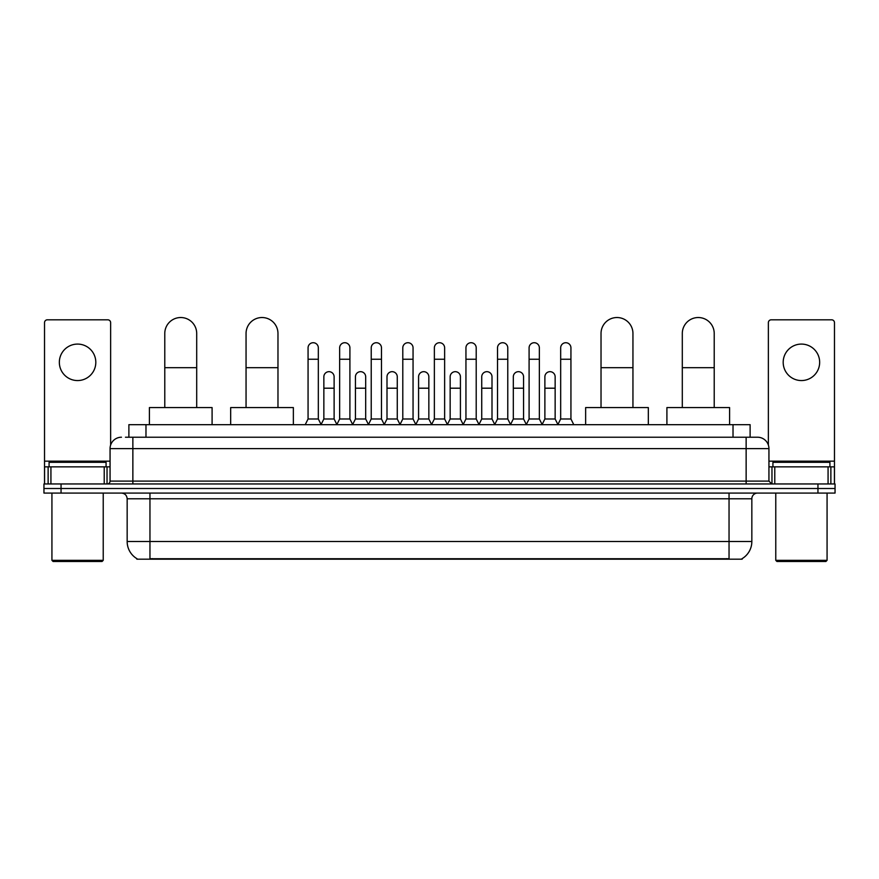 <?xml version="1.0" encoding="UTF-8"?>
<svg xmlns="http://www.w3.org/2000/svg" width="879" height="879" viewBox="0 0 879 879"><rect width="100%" height="100%" fill="white"/><g stroke="black" fill="none" stroke-linecap="round" stroke-linejoin="round"><path stroke-width="1.32" d="M128.883 437.226L128.883 424.678L750.117 424.678L750.117 437.226M742.151 558.626L742.151 559.187L136.849 559.187L136.849 558.626M137.025 558.736A19.953 19.953 0 0 1 127.158 541.519L149.957 541.519L149.957 558.736L729.043 558.736L729.043 541.519L751.842 541.519L751.842 498.778A5.703 5.703 0 0 1 757.533 493.075M127.158 541.519L127.158 498.778C126.829 495.316 124.928 493.416 121.467 493.075M741.975 558.736A19.953 19.953 0 0 0 751.842 541.519M61.047 483.955L835.05 483.955L835.05 488.515L43.95 488.515L43.95 493.075L61.047 493.075L61.047 488.515L43.95 488.515L43.95 483.955L61.047 483.955L61.047 488.515L835.05 488.515L835.05 493.075L61.047 493.075M125.719 437.226L757.533 437.226A11.394 11.394 0 0 1 768.938 448.62L768.938 481.11L771.784 483.955M125.455 437.226L132.861 437.226L132.861 448.62L110.062 448.62L110.062 481.11A2.846 2.846 0 0 1 107.216 483.955M121.467 437.226A11.394 11.394 0 0 0 110.062 448.62M768.938 448.62L746.139 448.62L746.139 437.226L757.533 437.226M77.583 344.085A18.239 18.239 0 0 0 59.343 362.324A18.239 18.239 0 0 0 77.583 380.563A18.239 18.239 0 0 0 95.811 362.324A18.239 18.239 0 0 0 77.583 344.085M104.227 483.955L104.227 466.859L50.927 466.859L50.927 483.955M110.633 445.06L110.633 322.659A2.846 2.846 0 0 0 107.787 319.813L47.367 319.813A2.846 2.846 0 0 0 44.521 322.659L44.521 466.859L50.927 466.859M104.227 466.859L110.062 466.859M44.521 483.955L44.521 466.859M102.085 561.472L53.07 561.472L51.927 560.33L103.228 560.33L102.085 561.472M51.927 493.075L51.927 560.33M103.228 493.075L103.228 560.33M106.073 466.859L106.073 462.299L49.081 462.299L49.081 466.859M164.78 407.581L164.78 333.493A15.954 15.954 0 0 1 180.744 317.528A15.954 15.954 0 0 1 196.698 333.493A15.954 15.954 0 0 0 180.744 317.528M196.698 407.581L196.698 333.493M212.092 424.678L212.092 407.581L149.397 407.581L149.397 424.678M246.054 407.581L246.054 333.493A15.954 15.954 0 0 1 262.019 317.528A15.954 15.954 0 0 1 277.973 333.493A15.954 15.954 0 0 0 262.019 317.528M277.973 407.581L277.973 333.493M293.366 424.678L293.366 407.581L230.672 407.581L230.672 424.678M601.027 407.581L601.027 333.493A15.954 15.954 0 0 1 616.981 317.528A15.954 15.954 0 0 1 632.946 333.493A15.954 15.954 0 0 0 616.981 317.528M632.946 407.581L632.946 333.493M648.328 424.678L648.328 407.581L585.634 407.581L585.634 424.678M682.302 407.581L682.302 333.493A15.954 15.954 0 0 1 698.256 317.528A15.954 15.954 0 0 1 714.22 333.493A15.954 15.954 0 0 0 698.256 317.528M714.22 407.581L714.22 333.493M729.603 424.678L729.603 407.581L666.908 407.581L666.908 424.678M305.222 424.678L308.068 418.986L318.33 418.986L321.176 424.678M318.33 418.986L318.33 347.853A5.131 5.131 0 0 0 313.199 342.722A5.131 5.131 0 0 1 313.517 342.733M308.068 418.986L308.068 359.247L318.33 359.247M308.068 359.247L308.068 347.853A5.131 5.131 0 0 1 313.199 342.722M336.789 424.678L339.646 418.986L349.908 418.986L352.754 424.678M349.908 418.986L349.908 347.853A5.131 5.131 0 0 0 344.777 342.722A5.131 5.131 0 0 1 345.095 342.733M339.646 418.986L339.646 359.247L349.908 359.247M339.646 359.247L339.646 347.853A5.131 5.131 0 0 1 344.777 342.722M368.367 424.678L371.224 418.986L381.475 418.986L384.332 424.678M381.475 418.986L381.475 347.853A5.131 5.131 0 0 0 376.344 342.722A5.131 5.131 0 0 1 376.673 342.733M371.224 418.986L371.224 359.247L381.475 359.247M371.224 359.247L371.224 347.853A5.131 5.131 0 0 1 376.344 342.722M399.945 424.678L402.791 418.986L413.053 418.986L415.899 424.678M413.053 418.986L413.053 347.853A5.131 5.131 0 0 0 407.922 342.722A5.131 5.131 0 0 1 408.252 342.733M402.791 418.986L402.791 359.247L413.053 359.247M402.791 359.247L402.791 347.853A5.131 5.131 0 0 1 407.922 342.722M431.523 424.678L434.369 418.986L444.631 418.986L447.477 424.678M444.631 418.986L444.631 347.853A5.131 5.131 0 0 0 439.5 342.722A5.131 5.131 0 0 1 439.819 342.733M434.369 418.986L434.369 359.247L444.631 359.247M434.369 359.247L434.369 347.853A5.131 5.131 0 0 1 439.5 342.722M463.101 424.678L465.947 418.986L476.209 418.986L479.055 424.678M476.209 418.986L476.209 347.853A5.131 5.131 0 0 0 471.078 342.722A5.131 5.131 0 0 1 471.397 342.733M465.947 418.986L465.947 359.247L476.209 359.247M465.947 359.247L465.947 347.853A5.131 5.131 0 0 1 471.078 342.722M494.668 424.678L497.525 418.986L507.776 418.986L510.633 424.678M507.776 418.986L507.776 347.853A5.131 5.131 0 0 0 502.656 342.722A5.131 5.131 0 0 1 502.975 342.733M497.525 418.986L497.525 359.247L507.776 359.247M497.525 359.247L497.525 347.853A5.131 5.131 0 0 1 502.656 342.722M526.246 424.678L529.092 418.986L539.354 418.986L542.211 424.678M539.354 418.986L539.354 347.853A5.131 5.131 0 0 0 534.223 342.722A5.131 5.131 0 0 1 534.553 342.733M529.092 418.986L529.092 359.247L539.354 359.247M529.092 359.247L529.092 347.853A5.131 5.131 0 0 1 534.223 342.722M557.824 424.678L560.67 418.986L570.932 418.986L573.778 424.678M570.932 418.986L570.932 347.853A5.131 5.131 0 0 0 565.801 342.722A5.131 5.131 0 0 1 566.12 342.733M560.67 418.986L560.67 359.247L570.932 359.247M560.67 359.247L560.67 347.853A5.131 5.131 0 0 1 565.801 342.722M321.088 424.513L323.857 418.986L334.119 418.986L336.877 424.513M334.119 418.986L334.119 376.805A5.131 5.131 0 0 0 329.306 371.685A5.131 5.131 0 0 1 334.119 376.805M323.857 418.986L323.857 388.199L334.119 388.199M323.857 388.199L323.857 376.805A5.131 5.131 0 0 1 329.306 371.685M352.666 424.513L355.435 418.986L365.686 418.986L368.455 424.513M365.686 418.986L365.686 376.805A5.131 5.131 0 0 0 360.884 371.685A5.131 5.131 0 0 1 365.686 376.805M355.435 418.986L355.435 388.199L365.686 388.199M355.435 388.199L355.435 376.805A5.131 5.131 0 0 1 360.884 371.685M384.244 424.513L387.002 418.986L397.264 418.986L400.033 424.513M397.264 418.986L397.264 376.805A5.131 5.131 0 0 0 392.463 371.685A5.131 5.131 0 0 1 397.264 376.805M387.002 418.986L387.002 388.199L397.264 388.199M387.002 388.199L387.002 376.805A5.131 5.131 0 0 1 392.463 371.685M415.822 424.513L418.58 418.986L428.842 418.986L431.611 424.513M428.842 418.986L428.842 376.805A5.131 5.131 0 0 0 424.03 371.685A5.131 5.131 0 0 1 428.842 376.805M418.58 418.986L418.58 388.199L428.842 388.199M418.58 388.199L418.58 376.805A5.131 5.131 0 0 1 424.03 371.685M447.389 424.513L450.158 418.986L460.42 418.986L463.178 424.513M460.42 418.986L460.42 376.805A5.131 5.131 0 0 0 455.608 371.685A5.131 5.131 0 0 1 460.42 376.805M450.158 418.986L450.158 388.199L460.42 388.199M450.158 388.199L450.158 376.805A5.131 5.131 0 0 1 455.608 371.685M478.967 424.513L481.736 418.986L491.998 418.986L494.756 424.513M491.998 418.986L491.998 376.805A5.131 5.131 0 0 0 487.186 371.685A5.131 5.131 0 0 1 491.998 376.805M481.736 418.986L481.736 388.199L491.998 388.199M481.736 388.199L481.736 376.805A5.131 5.131 0 0 1 487.186 371.685M510.545 424.513L513.314 418.986L523.565 418.986L526.334 424.513M523.565 418.986L523.565 376.805A5.131 5.131 0 0 0 518.764 371.685A5.131 5.131 0 0 1 523.565 376.805M513.314 418.986L513.314 388.199L523.565 388.199M513.314 388.199L513.314 376.805A5.131 5.131 0 0 1 518.764 371.685M542.123 424.513L544.881 418.986L555.143 418.986L557.912 424.513M555.143 418.986L555.143 376.805A5.131 5.131 0 0 0 550.342 371.685A5.131 5.131 0 0 1 555.143 376.805M544.881 418.986L544.881 388.199L555.143 388.199M544.881 388.199L544.881 376.805A5.131 5.131 0 0 1 550.342 371.685M801.417 344.085A18.239 18.239 0 0 0 783.189 362.324A18.239 18.239 0 0 0 801.417 380.563A18.239 18.239 0 0 0 819.657 362.324A18.239 18.239 0 0 0 801.417 344.085M828.073 483.955L828.073 466.859L774.773 466.859L774.773 483.955M828.073 466.859L834.479 466.859L834.479 322.659A2.846 2.846 0 0 0 831.633 319.813L771.213 319.813A2.846 2.846 0 0 0 768.367 322.659L768.367 445.06M768.938 466.859L774.773 466.859M834.479 466.859L834.479 483.955M825.93 561.472L776.915 561.472L775.772 560.33L827.073 560.33L825.93 561.472M775.772 493.075L775.772 560.33M827.073 493.075L827.073 560.33M829.919 466.859L829.919 462.299L772.927 462.299L772.927 466.859M726.757 559.187L726.757 558.626M152.243 559.187L152.243 558.626M145.98 437.226L145.98 424.678M733.02 437.226L733.02 424.678M729.043 493.075L729.043 498.778L127.158 498.778M751.842 498.778L729.043 498.778L729.043 541.519L149.957 541.519L149.957 493.075M817.953 493.075L817.953 483.955M132.861 483.955L132.861 481.11L768.938 481.11M110.062 481.11L132.861 481.11L132.861 448.62L746.139 448.62L746.139 483.955M110.062 461.156L44.521 461.156M107.029 466.859L107.029 483.955M44.565 466.859L44.565 483.955M48.125 483.955L48.125 466.859M164.78 367.686L196.698 367.686M246.054 367.686L277.973 367.686M601.027 367.686L632.946 367.686M682.302 367.686L714.22 367.686M834.479 461.156L768.938 461.156M834.435 483.955L834.435 466.859M830.875 466.859L830.875 483.955M771.971 483.955L771.971 466.859"/></g></svg>
